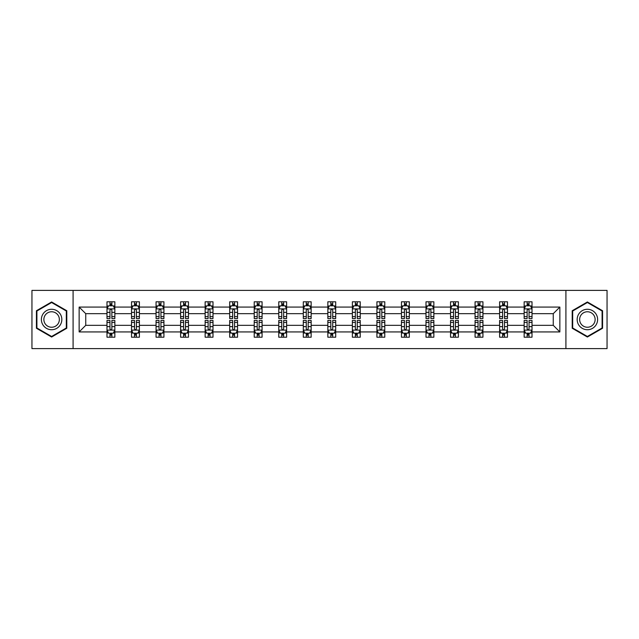 <?xml version="1.0" encoding="UTF-8"?>
<svg xmlns="http://www.w3.org/2000/svg" width="639" height="639" viewBox="0 0 639 639"><rect width="100%" height="100%" fill="white"/><g stroke="black" fill="none" stroke-linecap="round" stroke-linejoin="round"><path stroke-width="0.96" d="M565.914 290.402L31.95 290.402L31.95 348.598L607.05 348.598L607.05 290.402L565.914 290.402L565.914 348.598M532.015 331.929L532.015 325.323L553.254 325.323L559.86 331.929L532.015 331.929L532.015 337.2L529.028 337.2L529.028 333.183M73.086 348.598L73.086 290.402M524.148 331.929L507.478 331.929L507.478 325.323L524.148 325.323L524.148 337.2L532.015 337.2L532.015 332.999L530.538 332.999M507.478 331.929L507.478 337.2L504.49 337.2L504.49 333.183M499.61 331.929L482.94 331.929L482.94 325.323L499.61 325.323L499.61 337.2L507.478 337.2L507.478 332.999L506 332.999M482.94 331.929L482.94 337.2L479.953 337.2L479.953 333.183M475.073 331.929L458.395 331.929L458.395 325.323L475.073 325.323L475.073 337.2L482.94 337.2L482.94 332.999L481.463 332.999M458.395 331.929L458.395 337.2L455.407 337.2L455.407 333.183M450.535 331.929L433.857 331.929L433.857 325.323L450.535 325.323L450.535 337.2L458.395 337.2L458.395 332.999L456.917 332.999M433.857 331.929L433.857 337.2L430.87 337.2L430.87 333.183M425.997 331.929L409.319 331.929L409.319 325.323L425.997 325.323L425.997 337.2L433.857 337.2L433.857 332.999L432.379 332.999M409.319 331.929L409.319 337.2L406.332 337.2L406.332 333.183M401.452 331.929L384.782 331.929L384.782 325.323L401.452 325.323L401.452 337.2L409.319 337.2L409.319 332.999L407.842 332.999M384.782 331.929L384.782 337.2L381.795 337.2L381.795 333.183M376.914 331.929L360.244 331.929L360.244 325.323L376.914 325.323L376.914 337.2L384.782 337.2L384.782 332.999L383.304 332.999M360.244 331.929L360.244 337.2L357.249 337.2L357.249 333.183M352.377 331.929L335.699 331.929L335.699 325.323L352.377 325.323L352.377 337.2L360.244 337.2L360.244 332.999L358.767 332.999M335.699 331.929L335.699 337.2L332.711 337.2L332.711 333.183M327.839 331.929L311.161 331.929L311.161 325.323L327.839 325.323L327.839 337.2L335.699 337.2L335.699 332.999L334.221 332.999M311.161 331.929L311.161 337.2L308.174 337.2L308.174 333.183M303.301 331.929L286.623 331.929L286.623 325.323L303.301 325.323L303.301 337.2L311.161 337.2L311.161 332.999L309.683 332.999M286.623 331.929L286.623 337.2L283.636 337.2L283.636 333.183M278.756 331.929L262.086 331.929L262.086 325.323L278.756 325.323L278.756 337.2L286.623 337.2L286.623 332.999L285.146 332.999M262.086 331.929L262.086 337.2L259.099 337.2L259.099 333.183M254.218 331.929L237.548 331.929L237.548 325.323L254.218 325.323L254.218 337.2L262.086 337.2L262.086 332.999L260.608 332.999M237.548 331.929L237.548 337.2L234.553 337.2L234.553 333.183M229.681 331.929L213.003 331.929L213.003 325.323L229.681 325.323L229.681 337.2L237.548 337.2L237.548 332.999L236.063 332.999M213.003 331.929L213.003 337.2L210.015 337.2L210.015 333.183M205.143 331.929L188.465 331.929L188.465 325.323L205.143 325.323L205.143 337.2L213.003 337.2L213.003 332.999L211.525 332.999M188.465 331.929L188.465 337.2L185.478 337.2L185.478 333.183M180.605 331.929L163.927 331.929L163.927 325.323L180.605 325.323L180.605 337.2L188.465 337.2L188.465 332.999L186.987 332.999M163.927 331.929L163.927 337.2L160.94 337.2L160.94 333.183M156.06 331.929L139.39 331.929L139.39 325.323L156.06 325.323L156.06 337.2L163.927 337.2L163.927 332.999L162.45 332.999M139.39 331.929L139.39 337.2L136.403 337.2L136.403 333.183M131.522 331.929L114.852 331.929L114.852 325.323L131.522 325.323L131.522 337.2L139.39 337.2L139.39 332.999L137.912 332.999M114.852 331.929L114.852 337.2L111.857 337.2L111.857 333.183M106.985 331.929L79.14 331.929L79.14 307.071L106.985 307.071L106.985 313.677L85.746 313.677L85.746 325.323L106.985 325.323L106.985 337.2L114.852 337.2L114.852 332.999L113.367 332.999M108.462 306.001L106.985 306.001L106.985 301.8L106.985 307.071M109.972 305.817L109.972 301.8L106.985 301.8L114.852 301.8L114.852 307.071L131.522 307.071L131.522 301.8L139.39 301.8L139.39 307.071L156.06 307.071L156.06 301.8L163.927 301.8L163.927 307.071L180.605 307.071L180.605 301.8L188.465 301.8L188.465 307.071L205.143 307.071L205.143 301.8L213.003 301.8L213.003 307.071L229.681 307.071L229.681 301.8L237.548 301.8L237.548 307.071L254.218 307.071L254.218 301.8L262.086 301.8L262.086 307.071L278.756 307.071L278.756 301.8L286.623 301.8L286.623 307.071L303.301 307.071L303.301 301.8L311.161 301.8L311.161 307.071L327.839 307.071L327.839 301.8L335.699 301.8L335.699 307.071L352.377 307.071L352.377 301.8L360.244 301.8L360.244 307.071L376.914 307.071L376.914 301.8L384.782 301.8L384.782 307.071L401.452 307.071L401.452 301.8L409.319 301.8L409.319 307.071L425.997 307.071L425.997 301.8L433.857 301.8L433.857 307.071L450.535 307.071L450.535 301.8L458.395 301.8L458.395 307.071L475.073 307.071L475.073 301.8L482.94 301.8L482.94 307.071L499.61 307.071L499.61 301.8L507.478 301.8L507.478 307.071L524.148 307.071L524.148 301.8L532.015 301.8L532.015 307.071L559.86 307.071L559.86 331.929M524.148 307.071L524.148 313.677L507.478 313.677L507.478 307.071M499.61 307.071L499.61 313.677L482.94 313.677L482.94 307.071M475.073 307.071L475.073 313.677L458.395 313.677L458.395 307.071M450.535 307.071L450.535 313.677L433.857 313.677L433.857 307.071M425.997 307.071L425.997 313.677L409.319 313.677L409.319 307.071M401.452 307.071L401.452 313.677L384.782 313.677L384.782 307.071M376.914 307.071L376.914 313.677L360.244 313.677L360.244 307.071M352.377 307.071L352.377 313.677L335.699 313.677L335.699 307.071M327.839 307.071L327.839 313.677L311.161 313.677L311.161 307.071M303.301 307.071L303.301 313.677L286.623 313.677L286.623 307.071M278.756 307.071L278.756 313.677L262.086 313.677L262.086 307.071M254.218 307.071L254.218 313.677L237.548 313.677L237.548 307.071M229.681 307.071L229.681 313.677L213.003 313.677L213.003 307.071M205.143 307.071L205.143 313.677L188.465 313.677L188.465 307.071M180.605 307.071L180.605 313.677L163.927 313.677L163.927 307.071M156.06 307.071L156.06 313.677L139.39 313.677L139.39 307.071M131.522 307.071L131.522 313.677L114.852 313.677L114.852 307.071M79.14 307.071L85.746 313.677M553.254 325.323L553.254 313.677L532.015 313.677L532.015 307.071M527.143 305.738L529.028 305.738M502.597 305.738L504.49 305.738M478.06 305.738L479.953 305.738M453.522 305.738L455.407 305.738M428.985 305.738L430.87 305.738M404.447 305.738L406.332 305.738M379.901 305.738L381.795 305.738M355.364 305.738L357.249 305.738M330.826 305.738L332.711 305.738M306.289 305.738L308.174 305.738M281.751 305.738L283.636 305.738M257.205 305.738L259.099 305.738M232.668 305.738L234.553 305.738M208.13 305.738L210.015 305.738M183.593 305.738L185.478 305.738M159.047 305.738L160.94 305.738M134.51 305.738L136.403 305.738M109.972 305.738L111.857 305.738M109.972 333.262L111.857 333.262M134.51 333.262L136.403 333.262M159.047 333.262L160.94 333.262M183.593 333.262L185.478 333.262M208.13 333.262L210.015 333.262M232.668 333.262L234.553 333.262M257.205 333.262L259.099 333.262M281.751 333.262L283.636 333.262M306.289 333.262L308.174 333.262M330.826 333.262L332.711 333.262M355.364 333.262L357.249 333.262M379.901 333.262L381.795 333.262M404.447 333.262L406.332 333.262M428.985 333.262L430.87 333.262M453.522 333.262L455.407 333.262M478.06 333.262L479.953 333.262M502.597 333.262L504.49 333.262M527.143 333.262L529.028 333.262M85.746 325.323L79.14 331.929M559.86 307.071L553.254 313.677M66.791 310.738L51.615 301.975L36.431 310.738L36.431 328.262L51.615 337.025L66.791 328.262L66.791 310.738M572.209 310.738L572.209 328.262L587.385 337.025L602.569 328.262L602.569 310.738L587.385 301.975L572.209 310.738M111.857 303.844L109.972 303.844M106.985 316.585L106.985 318.557L109.972 318.557L109.972 316.585L106.985 316.585L106.985 313.677M114.852 313.677L114.852 318.557L111.857 318.557L111.857 310.139C111.234 308.925 110.603 308.925 109.972 310.139L109.972 316.585M113.367 306.001L114.852 306.001L114.852 301.8L111.857 301.8L111.857 305.817M114.852 308.964L113.279 305.817L108.558 305.817L106.985 308.964M109.972 335.156L111.857 335.156M114.852 322.415L114.852 320.443L111.857 320.443L111.857 322.415L114.852 322.415L114.852 325.323M106.985 325.323L106.985 320.443L109.972 320.443L109.972 328.861C110.603 330.075 111.226 330.075 111.857 328.861L111.857 322.415M108.462 332.999L106.985 332.999L106.985 337.2L109.972 337.2L109.972 333.183M106.985 330.036L108.558 333.183L113.279 333.183L114.852 330.036M136.403 303.844L134.51 303.844M133 306.001L131.522 306.001L131.522 301.8L134.51 301.8L134.51 305.817M131.522 316.585L131.522 318.557L134.51 318.557L134.51 316.585L131.522 316.585L131.522 313.677M139.39 313.677L139.39 318.557L136.403 318.557L136.403 310.139C135.772 308.925 135.141 308.925 134.51 310.139L134.51 316.585M137.912 306.001L139.39 306.001L139.39 301.8L136.403 301.8L136.403 305.817M139.39 308.964L137.816 305.817L133.096 305.817L131.522 308.964M160.94 303.844L159.047 303.844M157.537 306.001L156.06 306.001L156.06 301.8L159.047 301.8L159.047 305.817M156.06 316.585L156.06 318.557L159.047 318.557L159.047 316.585L156.06 316.585L156.06 313.677M163.927 313.677L163.927 318.557L160.94 318.557L160.94 310.139C160.309 308.925 159.678 308.925 159.047 310.139L159.047 316.585M162.45 306.001L163.927 306.001L163.927 301.8L160.94 301.8L160.94 305.817M163.927 308.964L162.354 305.817L157.633 305.817L156.06 308.964M134.51 335.156L136.403 335.156M139.39 322.415L139.39 320.443L136.403 320.443L136.403 322.415L139.39 322.415L139.39 325.323M131.522 325.323L131.522 320.443L134.51 320.443L134.51 328.861C135.141 330.075 135.772 330.075 136.403 328.861L136.403 322.415M133 332.999L131.522 332.999L131.522 337.2L134.51 337.2L134.51 333.183M131.522 330.036L133.096 333.183L137.816 333.183L139.39 330.036M159.047 335.156L160.94 335.156M163.927 322.415L163.927 320.443L160.94 320.443L160.94 322.415L163.927 322.415L163.927 325.323M156.06 325.323L156.06 320.443L159.047 320.443L159.047 328.861C159.678 330.075 160.309 330.075 160.94 328.861L160.94 322.415M157.537 332.999L156.06 332.999L156.06 337.2L159.047 337.2L159.047 333.183M156.06 330.036L157.633 333.183L162.354 333.183L163.927 330.036M42.757 314.388A10.224 10.224 0 0 0 46.503 328.358A10.224 10.224 0 0 0 60.465 324.612A10.224 10.224 0 0 0 56.727 310.642A10.224 10.224 0 0 0 42.757 314.388M44.906 315.626A7.74 7.74 0 0 0 47.741 326.202A7.74 7.74 0 0 0 58.317 323.374A7.74 7.74 0 0 0 55.481 312.798A7.74 7.74 0 0 0 44.906 315.626M66.32 311.009L66.32 327.991L51.615 336.481L36.902 327.991L36.902 311.009L51.615 302.519L66.32 311.009M578.535 314.388A10.224 10.224 0 0 0 582.273 328.358A10.224 10.224 0 0 0 596.243 324.612A10.224 10.224 0 0 0 592.497 310.642A10.224 10.224 0 0 0 578.535 314.388M580.683 315.626A7.74 7.74 0 0 0 583.519 326.202A7.74 7.74 0 0 0 594.094 323.374A7.74 7.74 0 0 0 591.259 312.798A7.74 7.74 0 0 0 580.683 315.626M602.098 311.009L602.098 327.991L587.385 336.481L572.68 327.991L572.68 311.009L587.385 302.519L602.098 311.009M185.478 303.844L183.593 303.844M182.083 306.001L180.605 306.001L180.605 301.8L183.593 301.8L183.593 305.817M180.605 316.585L180.605 318.557L183.593 318.557L183.593 316.585L180.605 316.585L180.605 313.677M188.465 313.677L188.465 318.557L185.478 318.557L185.478 310.139C184.847 308.925 184.224 308.925 183.593 310.139L183.593 316.585M186.987 306.001L188.465 306.001L188.465 301.8L185.478 301.8L185.478 305.817M188.465 308.964L186.892 305.817L182.171 305.817L180.605 308.964M183.593 335.156L185.478 335.156M188.465 322.415L188.465 320.443L185.478 320.443L185.478 322.415L188.465 322.415L188.465 325.323M180.605 325.323L180.605 320.443L183.593 320.443L183.593 328.861C184.216 330.075 184.847 330.075 185.478 328.861L185.478 322.415M182.083 332.999L180.605 332.999L180.605 337.2L183.593 337.2L183.593 333.183M180.605 330.036L182.171 333.183L186.892 333.183L188.465 330.036M210.015 303.844L208.13 303.844M206.621 306.001L205.143 306.001L205.143 301.8L208.13 301.8L208.13 305.817M205.143 316.585L205.143 318.557L208.13 318.557L208.13 316.585L205.143 316.585L205.143 313.677M213.003 313.677L213.003 318.557L210.015 318.557L210.015 310.139C209.392 308.925 208.761 308.925 208.13 310.139L208.13 316.585M211.525 306.001L213.003 306.001L213.003 301.8L210.015 301.8L210.015 305.817M213.003 308.964L211.429 305.817L206.716 305.817L205.143 308.964M208.13 335.156L210.015 335.156M213.003 322.415L213.003 320.443L210.015 320.443L210.015 322.415L213.003 322.415L213.003 325.323M205.143 325.323L205.143 320.443L208.13 320.443L208.13 328.861C208.761 330.075 209.384 330.075 210.015 328.861L210.015 322.415M206.621 332.999L205.143 332.999L205.143 337.2L208.13 337.2L208.13 333.183M205.143 330.036L206.716 333.183L211.429 333.183L213.003 330.036M234.553 303.844L232.668 303.844M231.158 306.001L229.681 306.001L229.681 301.8L232.668 301.8L232.668 305.817M229.681 316.585L229.681 318.557L232.668 318.557L232.668 316.585L229.681 316.585L229.681 313.677M237.548 313.677L237.548 318.557L234.553 318.557L234.553 310.139C233.93 308.925 233.299 308.925 232.668 310.139L232.668 316.585M236.063 306.001L237.548 306.001L237.548 301.8L234.553 301.8L234.553 305.817M237.548 308.964L235.975 305.817L231.254 305.817L229.681 308.964M232.668 335.156L234.553 335.156M237.548 322.415L237.548 320.443L234.553 320.443L234.553 322.415L237.548 322.415L237.548 325.323M229.681 325.323L229.681 320.443L232.668 320.443L232.668 328.861C233.299 330.075 233.93 330.075 234.553 328.861L234.553 322.415M231.158 332.999L229.681 332.999L229.681 337.2L232.668 337.2L232.668 333.183M229.681 330.036L231.254 333.183L235.975 333.183L237.548 330.036M259.099 303.844L257.205 303.844M255.696 306.001L254.218 306.001L254.218 301.8L257.205 301.8L257.205 305.817M254.218 316.585L254.218 318.557L257.205 318.557L257.205 316.585L254.218 316.585L254.218 313.677M262.086 313.677L262.086 318.557L259.099 318.557L259.099 310.139C258.468 308.925 257.837 308.925 257.205 310.139L257.205 316.585M260.608 306.001L262.086 306.001L262.086 301.8L259.099 301.8L259.099 305.817M262.086 308.964L260.512 305.817L255.792 305.817L254.218 308.964M257.205 335.156L259.099 335.156M262.086 322.415L262.086 320.443L259.099 320.443L259.099 322.415L262.086 322.415L262.086 325.323M254.218 325.323L254.218 320.443L257.205 320.443L257.205 328.861C257.837 330.075 258.468 330.075 259.099 328.861L259.099 322.415M255.696 332.999L254.218 332.999L254.218 337.2L257.205 337.2L257.205 333.183M254.218 330.036L255.792 333.183L260.512 333.183L262.086 330.036M283.636 303.844L281.751 303.844M280.233 306.001L278.756 306.001L278.756 301.8L281.751 301.8L281.751 305.817M278.756 316.585L278.756 318.557L281.751 318.557L281.751 316.585L278.756 316.585L278.756 313.677M286.623 313.677L286.623 318.557L283.636 318.557L283.636 310.139C283.005 308.925 282.374 308.925 281.751 310.139L281.751 316.585M285.146 306.001L286.623 306.001L286.623 301.8L283.636 301.8L283.636 305.817M286.623 308.964L285.05 305.817L280.329 305.817L278.756 308.964M281.751 335.156L283.636 335.156M286.623 322.415L286.623 320.443L283.636 320.443L283.636 322.415L286.623 322.415L286.623 325.323M278.756 325.323L278.756 320.443L281.751 320.443L281.751 328.861C282.374 330.075 283.005 330.075 283.636 328.861L283.636 322.415M280.233 332.999L278.756 332.999L278.756 337.2L281.751 337.2L281.751 333.183M278.756 330.036L280.329 333.183L285.05 333.183L286.623 330.036M308.174 303.844L306.289 303.844M304.779 306.001L303.301 306.001L303.301 301.8L306.289 301.8L306.289 305.817M303.301 316.585L303.301 318.557L306.289 318.557L306.289 316.585L303.301 316.585L303.301 313.677M311.161 313.677L311.161 318.557L308.174 318.557L308.174 310.139C307.543 308.925 306.92 308.925 306.289 310.139L306.289 316.585M309.683 306.001L311.161 306.001L311.161 301.8L308.174 301.8L308.174 305.817M311.161 308.964L309.588 305.817L304.867 305.817L303.301 308.964M306.289 335.156L308.174 335.156M311.161 322.415L311.161 320.443L308.174 320.443L308.174 322.415L311.161 322.415L311.161 325.323M303.301 325.323L303.301 320.443L306.289 320.443L306.289 328.861C306.912 330.075 307.543 330.075 308.174 328.861L308.174 322.415M304.779 332.999L303.301 332.999L303.301 337.2L306.289 337.2L306.289 333.183M303.301 330.036L304.867 333.183L309.588 333.183L311.161 330.036M332.711 303.844L330.826 303.844M329.317 306.001L327.839 306.001L327.839 301.8L330.826 301.8L330.826 305.817M327.839 316.585L327.839 318.557L330.826 318.557L330.826 316.585L327.839 316.585L327.839 313.677M335.699 313.677L335.699 318.557L332.711 318.557L332.711 310.139C332.088 308.925 331.457 308.925 330.826 310.139L330.826 316.585M334.221 306.001L335.699 306.001L335.699 301.8L332.711 301.8L332.711 305.817M335.699 308.964L334.133 305.817L329.412 305.817L327.839 308.964M357.249 303.844L355.364 303.844M353.854 306.001L352.377 306.001L352.377 301.8L355.364 301.8L355.364 305.817M352.377 316.585L352.377 318.557L355.364 318.557L355.364 316.585L352.377 316.585L352.377 313.677M360.244 313.677L360.244 318.557L357.249 318.557L357.249 310.139C356.626 308.925 355.995 308.925 355.364 310.139L355.364 316.585M358.767 306.001L360.244 306.001L360.244 301.8L357.249 301.8L357.249 305.817M360.244 308.964L358.671 305.817L353.95 305.817L352.377 308.964M381.795 303.844L379.901 303.844M378.392 306.001L376.914 306.001L376.914 301.8L379.901 301.8L379.901 305.817M376.914 316.585L376.914 318.557L379.901 318.557L379.901 316.585L376.914 316.585L376.914 313.677M384.782 313.677L384.782 318.557L381.795 318.557L381.795 310.139C381.163 308.925 380.532 308.925 379.901 310.139L379.901 316.585M383.304 306.001L384.782 306.001L384.782 301.8L381.795 301.8L381.795 305.817M384.782 308.964L383.208 305.817L378.488 305.817L376.914 308.964M406.332 303.844L404.447 303.844M402.937 306.001L401.452 306.001L401.452 301.8L404.447 301.8L404.447 305.817M401.452 316.585L401.452 318.557L404.447 318.557L404.447 316.585L401.452 316.585L401.452 313.677M409.319 313.677L409.319 318.557L406.332 318.557L406.332 310.139C405.701 308.925 405.07 308.925 404.447 310.139L404.447 316.585M407.842 306.001L409.319 306.001L409.319 301.8L406.332 301.8L406.332 305.817M409.319 308.964L407.746 305.817L403.025 305.817L401.452 308.964M430.87 303.844L428.985 303.844M427.475 306.001L425.997 306.001L425.997 301.8L428.985 301.8L428.985 305.817M425.997 316.585L425.997 318.557L428.985 318.557L428.985 316.585L425.997 316.585L425.997 313.677M433.857 313.677L433.857 318.557L430.87 318.557L430.87 310.139C430.239 308.925 429.616 308.925 428.985 310.139L428.985 316.585M432.379 306.001L433.857 306.001L433.857 301.8L430.87 301.8L430.87 305.817M433.857 308.964L432.284 305.817L427.571 305.817L425.997 308.964M455.407 303.844L453.522 303.844M452.013 306.001L450.535 306.001L450.535 301.8L453.522 301.8L453.522 305.817M450.535 316.585L450.535 318.557L453.522 318.557L453.522 316.585L450.535 316.585L450.535 313.677M458.395 313.677L458.395 318.557L455.407 318.557L455.407 310.139C454.784 308.925 454.153 308.925 453.522 310.139L453.522 316.585M456.917 306.001L458.395 306.001L458.395 301.8L455.407 301.8L455.407 305.817M458.395 308.964L456.829 305.817L452.108 305.817L450.535 308.964M330.826 335.156L332.711 335.156M335.699 322.415L335.699 320.443L332.711 320.443L332.711 322.415L335.699 322.415L335.699 325.323M327.839 325.323L327.839 320.443L330.826 320.443L330.826 328.861C331.457 330.075 332.08 330.075 332.711 328.861L332.711 322.415M329.317 332.999L327.839 332.999L327.839 337.2L330.826 337.2L330.826 333.183M327.839 330.036L329.412 333.183L334.133 333.183L335.699 330.036M355.364 335.156L357.249 335.156M360.244 322.415L360.244 320.443L357.249 320.443L357.249 322.415L360.244 322.415L360.244 325.323M352.377 325.323L352.377 320.443L355.364 320.443L355.364 328.861C355.995 330.075 356.626 330.075 357.249 328.861L357.249 322.415M353.854 332.999L352.377 332.999L352.377 337.2L355.364 337.2L355.364 333.183M352.377 330.036L353.95 333.183L358.671 333.183L360.244 330.036M379.901 335.156L381.795 335.156M384.782 322.415L384.782 320.443L381.795 320.443L381.795 322.415L384.782 322.415L384.782 325.323M376.914 325.323L376.914 320.443L379.901 320.443L379.901 328.861C380.532 330.075 381.163 330.075 381.795 328.861L381.795 322.415M378.392 332.999L376.914 332.999L376.914 337.2L379.901 337.2L379.901 333.183M376.914 330.036L378.488 333.183L383.208 333.183L384.782 330.036M404.447 335.156L406.332 335.156M409.319 322.415L409.319 320.443L406.332 320.443L406.332 322.415L409.319 322.415L409.319 325.323M401.452 325.323L401.452 320.443L404.447 320.443L404.447 328.861C405.07 330.075 405.701 330.075 406.332 328.861L406.332 322.415M402.937 332.999L401.452 332.999L401.452 337.2L404.447 337.2L404.447 333.183M401.452 330.036L403.025 333.183L407.746 333.183L409.319 330.036M428.985 335.156L430.87 335.156M433.857 322.415L433.857 320.443L430.87 320.443L430.87 322.415L433.857 322.415L433.857 325.323M425.997 325.323L425.997 320.443L428.985 320.443L428.985 328.861C429.608 330.075 430.239 330.075 430.87 328.861L430.87 322.415M427.475 332.999L425.997 332.999L425.997 337.2L428.985 337.2L428.985 333.183M425.997 330.036L427.571 333.183L432.284 333.183L433.857 330.036M453.522 335.156L455.407 335.156M458.395 322.415L458.395 320.443L455.407 320.443L455.407 322.415L458.395 322.415L458.395 325.323M450.535 325.323L450.535 320.443L453.522 320.443L453.522 328.861C454.153 330.075 454.776 330.075 455.407 328.861L455.407 322.415M452.013 332.999L450.535 332.999L450.535 337.2L453.522 337.2L453.522 333.183M450.535 330.036L452.108 333.183L456.829 333.183L458.395 330.036M479.953 303.844L478.06 303.844M476.55 306.001L475.073 306.001L475.073 301.8L478.06 301.8L478.06 305.817M475.073 316.585L475.073 318.557L478.06 318.557L478.06 316.585L475.073 316.585L475.073 313.677M482.94 313.677L482.94 318.557L479.953 318.557L479.953 310.139C479.322 308.925 478.691 308.925 478.06 310.139L478.06 316.585M481.463 306.001L482.94 306.001L482.94 301.8L479.953 301.8L479.953 305.817M482.94 308.964L481.367 305.817L476.646 305.817L475.073 308.964M478.06 335.156L479.953 335.156M482.94 322.415L482.94 320.443L479.953 320.443L479.953 322.415L482.94 322.415L482.94 325.323M475.073 325.323L475.073 320.443L478.06 320.443L478.06 328.861C478.691 330.075 479.322 330.075 479.953 328.861L479.953 322.415M476.55 332.999L475.073 332.999L475.073 337.2L478.06 337.2L478.06 333.183M475.073 330.036L476.646 333.183L481.367 333.183L482.94 330.036M504.49 303.844L502.597 303.844M501.088 306.001L499.61 306.001L499.61 301.8L502.597 301.8L502.597 305.817M499.61 316.585L499.61 318.557L502.597 318.557L502.597 316.585L499.61 316.585L499.61 313.677M507.478 313.677L507.478 318.557L504.49 318.557L504.49 310.139C503.859 308.925 503.228 308.925 502.597 310.139L502.597 316.585M506 306.001L507.478 306.001L507.478 301.8L504.49 301.8L504.49 305.817M507.478 308.964L505.904 305.817L501.184 305.817L499.61 308.964M502.597 335.156L504.49 335.156M507.478 322.415L507.478 320.443L504.49 320.443L504.49 322.415L507.478 322.415L507.478 325.323M499.61 325.323L499.61 320.443L502.597 320.443L502.597 328.861C503.228 330.075 503.859 330.075 504.49 328.861L504.49 322.415M501.088 332.999L499.61 332.999L499.61 337.2L502.597 337.2L502.597 333.183M499.61 330.036L501.184 333.183L505.904 333.183L507.478 330.036M529.028 303.844L527.143 303.844M525.633 306.001L524.148 306.001L524.148 301.8L527.143 301.8L527.143 305.817M524.148 316.585L524.148 318.557L527.143 318.557L527.143 316.585L524.148 316.585L524.148 313.677M532.015 313.677L532.015 318.557L529.028 318.557L529.028 310.139C528.397 308.925 527.774 308.925 527.143 310.139L527.143 316.585M530.538 306.001L532.015 306.001L532.015 301.8L529.028 301.8L529.028 305.817M532.015 308.964L530.442 305.817L525.721 305.817L524.148 308.964M527.143 335.156L529.028 335.156M532.015 322.415L532.015 320.443L529.028 320.443L529.028 322.415L532.015 322.415L532.015 325.323M524.148 325.323L524.148 320.443L527.143 320.443L527.143 328.861C527.766 330.075 528.397 330.075 529.028 328.861L529.028 322.415M525.633 332.999L524.148 332.999L524.148 337.2L527.143 337.2L527.143 333.183M524.148 330.036L525.721 333.183L530.442 333.183L532.015 330.036M114.812 308.885L107.025 308.885M114.852 316.585L111.857 316.585M109.972 312.367L106.985 312.367M114.852 312.367L111.857 312.367M111.857 304.851L109.972 304.851M107.025 330.115L114.812 330.115M106.985 322.415L109.972 322.415M111.857 326.633L114.852 326.633M106.985 326.633L109.972 326.633M109.972 334.149L111.857 334.149M139.35 308.885L131.562 308.885M139.39 316.585L136.403 316.585M134.51 312.367L131.522 312.367M139.39 312.367L136.403 312.367M136.403 304.851L134.51 304.851M163.888 308.885L156.1 308.885M163.927 316.585L160.94 316.585M159.047 312.367L156.06 312.367M163.927 312.367L160.94 312.367M160.94 304.851L159.047 304.851M131.562 330.115L139.35 330.115M131.522 322.415L134.51 322.415M136.403 326.633L139.39 326.633M131.522 326.633L134.51 326.633M134.51 334.149L136.403 334.149M156.1 330.115L163.888 330.115M156.06 322.415L159.047 322.415M160.94 326.633L163.927 326.633M156.06 326.633L159.047 326.633M159.047 334.149L160.94 334.149M188.425 308.885L180.637 308.885M188.465 316.585L185.478 316.585M183.593 312.367L180.605 312.367M188.465 312.367L185.478 312.367M185.478 304.851L183.593 304.851M180.637 330.115L188.425 330.115M180.605 322.415L183.593 322.415M185.478 326.633L188.465 326.633M180.605 326.633L183.593 326.633M183.593 334.149L185.478 334.149M212.963 308.885L205.183 308.885M213.003 316.585L210.015 316.585M208.13 312.367L205.143 312.367M213.003 312.367L210.015 312.367M210.015 304.851L208.13 304.851M205.183 330.115L212.963 330.115M205.143 322.415L208.13 322.415M210.015 326.633L213.003 326.633M205.143 326.633L208.13 326.633M208.13 334.149L210.015 334.149M237.508 308.885L229.721 308.885M237.548 316.585L234.553 316.585M232.668 312.367L229.681 312.367M237.548 312.367L234.553 312.367M234.553 304.851L232.668 304.851M229.721 330.115L237.508 330.115M229.681 322.415L232.668 322.415M234.553 326.633L237.548 326.633M229.681 326.633L232.668 326.633M232.668 334.149L234.553 334.149M262.046 308.885L254.258 308.885M262.086 316.585L259.099 316.585M257.205 312.367L254.218 312.367M262.086 312.367L259.099 312.367M259.099 304.851L257.205 304.851M254.258 330.115L262.046 330.115M254.218 322.415L257.205 322.415M259.099 326.633L262.086 326.633M254.218 326.633L257.205 326.633M257.205 334.149L259.099 334.149M286.584 308.885L278.796 308.885M286.623 316.585L283.636 316.585M281.751 312.367L278.756 312.367M286.623 312.367L283.636 312.367M283.636 304.851L281.751 304.851M278.796 330.115L286.584 330.115M278.756 322.415L281.751 322.415M283.636 326.633L286.623 326.633M278.756 326.633L281.751 326.633M281.751 334.149L283.636 334.149M311.121 308.885L303.333 308.885M311.161 316.585L308.174 316.585M306.289 312.367L303.301 312.367M311.161 312.367L308.174 312.367M308.174 304.851L306.289 304.851M303.333 330.115L311.121 330.115M303.301 322.415L306.289 322.415M308.174 326.633L311.161 326.633M303.301 326.633L306.289 326.633M306.289 334.149L308.174 334.149M335.667 308.885L327.879 308.885M335.699 316.585L332.711 316.585M330.826 312.367L327.839 312.367M335.699 312.367L332.711 312.367M332.711 304.851L330.826 304.851M360.204 308.885L352.416 308.885M360.244 316.585L357.249 316.585M355.364 312.367L352.377 312.367M360.244 312.367L357.249 312.367M357.249 304.851L355.364 304.851M384.742 308.885L376.954 308.885M384.782 316.585L381.795 316.585M379.901 312.367L376.914 312.367M384.782 312.367L381.795 312.367M381.795 304.851L379.901 304.851M409.279 308.885L401.492 308.885M409.319 316.585L406.332 316.585M404.447 312.367L401.452 312.367M409.319 312.367L406.332 312.367M406.332 304.851L404.447 304.851M433.817 308.885L426.037 308.885M433.857 316.585L430.87 316.585M428.985 312.367L425.997 312.367M433.857 312.367L430.87 312.367M430.87 304.851L428.985 304.851M458.363 308.885L450.575 308.885M458.395 316.585L455.407 316.585M453.522 312.367L450.535 312.367M458.395 312.367L455.407 312.367M455.407 304.851L453.522 304.851M327.879 330.115L335.667 330.115M327.839 322.415L330.826 322.415M332.711 326.633L335.699 326.633M327.839 326.633L330.826 326.633M330.826 334.149L332.711 334.149M352.416 330.115L360.204 330.115M352.377 322.415L355.364 322.415M357.249 326.633L360.244 326.633M352.377 326.633L355.364 326.633M355.364 334.149L357.249 334.149M376.954 330.115L384.742 330.115M376.914 322.415L379.901 322.415M381.795 326.633L384.782 326.633M376.914 326.633L379.901 326.633M379.901 334.149L381.795 334.149M401.492 330.115L409.279 330.115M401.452 322.415L404.447 322.415M406.332 326.633L409.319 326.633M401.452 326.633L404.447 326.633M404.447 334.149L406.332 334.149M426.037 330.115L433.817 330.115M425.997 322.415L428.985 322.415M430.87 326.633L433.857 326.633M425.997 326.633L428.985 326.633M428.985 334.149L430.87 334.149M450.575 330.115L458.363 330.115M450.535 322.415L453.522 322.415M455.407 326.633L458.395 326.633M450.535 326.633L453.522 326.633M453.522 334.149L455.407 334.149M482.9 308.885L475.112 308.885M482.94 316.585L479.953 316.585M478.06 312.367L475.073 312.367M482.94 312.367L479.953 312.367M479.953 304.851L478.06 304.851M475.112 330.115L482.9 330.115M475.073 322.415L478.06 322.415M479.953 326.633L482.94 326.633M475.073 326.633L478.06 326.633M478.06 334.149L479.953 334.149M507.438 308.885L499.65 308.885M507.478 316.585L504.49 316.585M502.597 312.367L499.61 312.367M507.478 312.367L504.49 312.367M504.49 304.851L502.597 304.851M499.65 330.115L507.438 330.115M499.61 322.415L502.597 322.415M504.49 326.633L507.478 326.633M499.61 326.633L502.597 326.633M502.597 334.149L504.49 334.149M531.975 308.885L524.188 308.885M532.015 316.585L529.028 316.585M527.143 312.367L524.148 312.367M532.015 312.367L529.028 312.367M529.028 304.851L527.143 304.851M524.188 330.115L531.975 330.115M524.148 322.415L527.143 322.415M529.028 326.633L532.015 326.633M524.148 326.633L527.143 326.633M527.143 334.149L529.028 334.149"/></g></svg>
